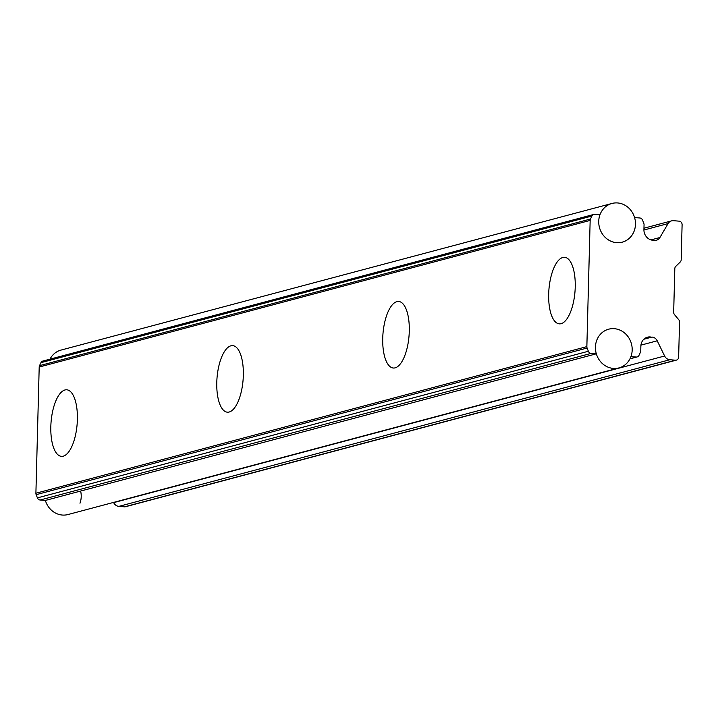 <?xml version="1.0" encoding="UTF-8"?>
<svg xmlns="http://www.w3.org/2000/svg" width="718" height="718" viewBox="0 0 718 718"><rect width="100%" height="100%" fill="white"/><g stroke="black" fill="none" stroke-linecap="round" stroke-linejoin="round"><path stroke-width="1.08" d="M575.235 287.047A33.387 13.077 -85.4 0 0 564.644 257.304A33.387 13.077 -85.4 0 0 548.678 294.111A33.387 13.077 -85.4 0 0 559.277 323.854A33.387 13.077 -85.4 0 0 575.235 287.047M409.287 331.213A33.387 13.077 -85.4 0 0 398.687 301.47A33.387 13.077 -85.4 0 0 382.73 338.277A33.387 13.077 -85.4 0 0 393.32 368.02A33.387 13.077 -85.4 0 0 409.287 331.213M243.33 375.379A33.387 13.077 -85.4 0 0 232.74 345.636A33.387 13.077 -85.4 0 0 216.782 382.443A33.387 13.077 -85.4 0 0 227.373 412.186A33.387 13.077 -85.4 0 0 243.33 375.379M77.382 419.545A33.387 13.077 -85.4 0 0 66.792 389.802A33.387 13.077 -85.4 0 0 50.825 426.609A33.387 13.077 -85.4 0 0 61.425 456.352A33.387 13.077 -85.4 0 0 77.382 419.545M650.966 239.902L659.923 237.514A6.677 6.085 -104.9 0 1 656.423 240.234A6.677 6.085 -104.9 0 1 654.538 240.404L652.85 240.261A10.016 9.128 -104.9 0 1 643.92 229.589L644.055 224.752A3.339 3.043 75.1 0 0 643.804 223.325L642.547 220.121A3.339 3.043 75.1 0 0 639.819 217.985L634.586 217.563A20.032 18.255 -104.9 0 1 622.255 242.145A20.032 18.255 -104.9 0 1 616.582 242.648A20.032 18.255 -104.9 0 1 599.952 214.772L594.728 214.35A3.339 3.043 75.1 0 0 591.901 216.037L40.944 362.662A3.339 3.043 -104.9 0 1 42.829 361.064L593.786 214.431M643.956 228.216L671.581 220.866A6.677 6.085 75.1 0 1 673.475 220.695L679.129 221.153A3.339 3.043 75.1 0 1 682.1 224.707L681.185 259.754A3.339 3.043 75.1 0 1 680.224 262.025L675.773 266.351A3.339 3.043 -104.9 0 0 674.812 268.622L673.672 312.231A3.339 3.043 -104.9 0 0 674.507 314.646L678.716 319.672A3.339 3.043 75.1 0 1 679.551 322.086L678.636 357.133A3.339 3.043 75.1 0 1 675.485 360.194L669.831 359.736L118.874 506.37A6.677 6.085 -104.9 0 1 113.659 502.627L113.552 502.412M676.428 360.113L125.471 506.737A3.339 3.043 -104.9 0 1 124.528 506.827L118.874 506.37M113.659 502.627L664.617 356.002L657.221 340.808L640.941 345.134M643.822 339.246L652.007 337.065L644.899 338.375M650.32 336.93A10.016 9.128 -104.9 0 0 647.483 337.182A10.016 9.128 -104.9 0 0 640.869 346.121L640.743 350.967A3.339 3.043 75.1 0 1 640.42 352.341L639.002 355.338A3.339 3.043 75.1 0 1 636.175 357.026L630.942 356.604A20.032 18.255 -104.9 0 0 627.352 335.773A20.032 18.255 -104.9 0 0 608.658 329.194A20.032 18.255 -104.9 0 1 614.33 328.691A20.032 18.255 -104.9 0 1 632.037 346.929A20.032 18.255 -104.9 0 1 618.961 367.912A20.032 18.255 -104.9 0 1 613.289 368.415A20.032 18.255 -104.9 0 1 595.581 350.178A20.032 18.255 -104.9 0 1 608.658 329.194A20.032 18.255 -104.9 0 0 596.326 353.812L45.369 500.437L40.136 500.015A3.339 3.043 -104.9 0 1 37.408 497.879L36.151 494.675A3.339 3.043 -104.9 0 1 35.9 493.248L39.203 367.033A3.339 3.043 -104.9 0 1 39.526 365.659L40.944 362.662M596.326 353.812L591.093 353.391L40.136 500.015M37.408 497.879L588.365 351.255L587.109 348.042L36.151 494.675M35.9 493.248L586.857 346.614L590.16 220.408L39.203 367.033M39.526 365.659L590.483 219.026L591.901 216.037M659.923 237.514L668.081 223.576L643.92 230.011M80.631 491.049A20.032 18.255 -104.9 0 1 79.985 503.228M652.007 337.065A6.677 6.085 -104.9 0 1 657.221 340.808M664.617 356.002A6.677 6.085 75.1 0 0 669.831 359.736M671.581 220.866A6.677 6.085 75.1 0 0 668.081 223.576M590.483 219.026A3.339 3.043 75.1 0 0 590.16 220.408M586.857 346.614A3.339 3.043 75.1 0 0 587.109 348.042M588.365 351.255A3.339 3.043 75.1 0 0 591.093 353.391M49.991 359.153A20.032 18.255 -104.9 0 1 60.994 350.088L611.951 203.463A20.032 18.255 -104.9 0 1 617.624 202.952A20.032 18.255 -104.9 0 1 635.331 221.189A20.032 18.255 -104.9 0 1 622.255 242.172A20.032 18.255 -104.9 0 1 616.582 242.684A20.032 18.255 -104.9 0 1 598.875 224.447A20.032 18.255 -104.9 0 1 611.951 203.463M618.961 367.912L68.004 514.537A20.032 18.255 -104.9 0 1 62.331 515.048A20.032 18.255 -104.9 0 1 45.369 500.437M124.528 506.827L675.485 360.194M630.063 358.65L636.175 357.026M629.964 358.847L637.126 356.936"/></g></svg>
